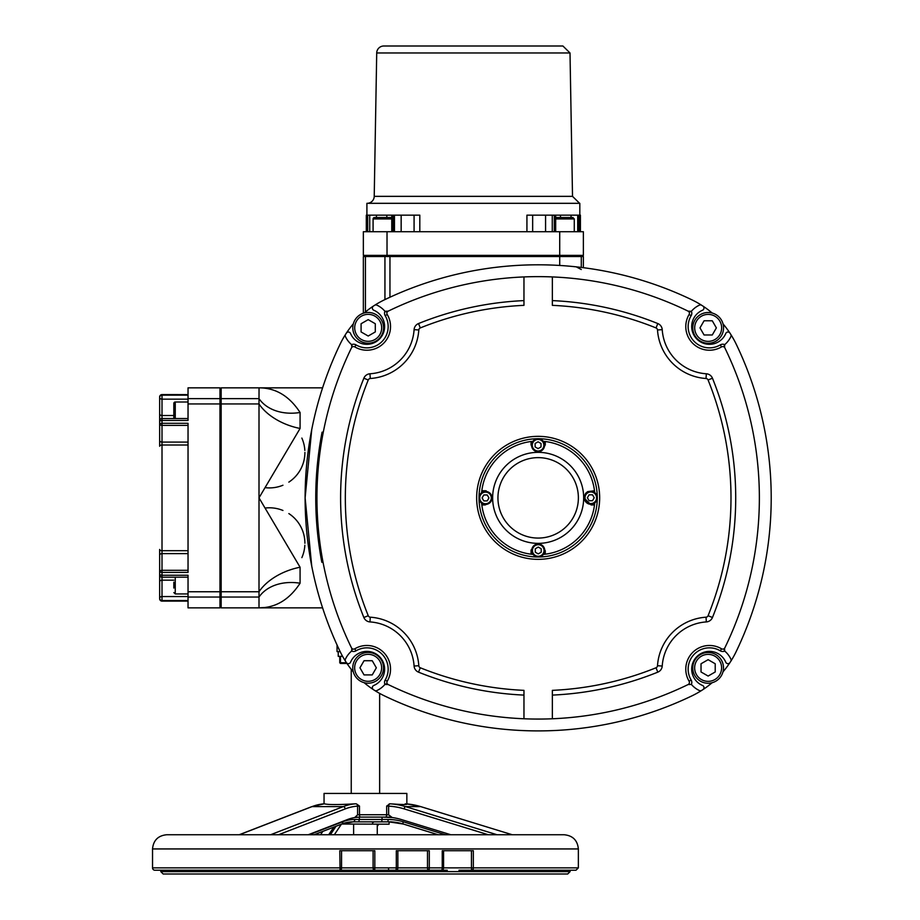 <?xml version="1.0" encoding="UTF-8"?>
<svg xmlns="http://www.w3.org/2000/svg" width="920" height="920" viewBox="0 0 920 920"><rect width="100%" height="100%" fill="white"/><g stroke="black" fill="none" stroke-linecap="round" stroke-linejoin="round"><path stroke-width="1.38" d="M322.598 387.849L259.003 387.849C275.643 387.815 289.328 396.037 300.081 412.493L300.092 412.516C289.363 396.048 275.678 387.837 259.003 387.849L221.156 387.849L221.156 403.949L259.003 403.949A47.311 28.945 -162.1 0 0 300.081 428.455L300.081 412.493A47.311 35.615 -21.7 0 1 259.003 398.647L259.049 387.849M301.852 438.069A35.489 35.489 0 0 1 304.842 450.443M282.946 485.231A35.489 35.489 0 0 1 265.466 487.692M304.899 452.433A35.489 35.489 0 0 1 288.845 482.126M264.534 607.51L259.003 607.856C275.666 607.867 289.363 599.656 300.081 583.211L300.081 567.237L259.003 497.846L300.081 428.455M322.598 607.856L259.003 607.856L259.003 597.045A47.311 35.615 -158.3 0 1 300.081 583.211L300 583.349M221.156 398.647L259.003 398.647L259.003 591.755L221.156 591.755L221.156 597.045L259.003 597.045L259.003 591.755A47.311 28.945 -17.9 0 1 300.081 567.237L300.092 567.272M311.719 429.697L305.118 497.846L311.719 566.007M599.668 497.846A61.514 61.514 0 0 0 507.403 444.578A61.514 61.514 0 0 0 507.403 551.115A61.514 61.514 0 0 0 599.668 497.846M537.993 438.713A59.144 59.144 0 0 0 479.021 497.869M479.021 498.019A59.144 59.144 0 0 0 538.177 556.991M538.327 556.991A59.144 59.144 0 0 0 597.298 497.835M597.298 497.685A59.144 59.144 0 0 0 538.142 438.713M706.031 617.193L706.341 621.92A7.095 7.095 0 0 0 712.459 617.492L708.078 615.721A314.64 314.64 0 0 0 708.078 379.983A314.64 314.64 0 0 1 708.078 615.721A2.369 2.369 0 0 1 706.031 617.193A52.049 52.049 0 0 0 657.501 665.723A2.369 2.369 0 0 1 656.029 667.77A314.64 314.64 0 0 1 552.356 690.356L552.356 718.773A343.034 343.034 0 0 0 686.757 685.204A82.8 82.8 0 0 0 688.125 684.537L691.345 684.445A4.726 4.726 0 0 0 691.138 680.006L689.103 681.214A2.369 2.369 0 0 1 688.125 684.537L688.125 684.537M706.341 373.784L706.031 378.499A52.049 52.049 0 0 1 657.501 329.969A52.049 52.049 0 0 0 706.031 378.499A2.369 2.369 0 0 1 708.078 379.983L712.459 378.212A7.095 7.095 0 0 0 706.341 373.784A47.311 47.311 0 0 1 662.227 329.659A7.095 7.095 0 0 0 657.8 323.553A319.366 319.366 0 0 0 552.356 300.61L552.356 305.348A314.64 314.64 0 0 1 656.029 327.934A2.369 2.369 0 0 1 657.501 329.969L662.227 329.659M688.804 311.512A2.369 2.369 0 0 0 691.345 311.259L688.125 311.167A82.8 82.8 0 0 0 686.757 310.488A343.034 343.034 0 0 0 389.562 310.488A82.8 82.8 0 0 0 388.183 311.167L384.974 311.259A2.369 2.369 0 0 0 387.515 311.512M368.241 615.721L363.86 617.492A7.095 7.095 0 0 0 369.966 621.92L370.277 617.193A52.049 52.049 0 0 1 418.807 665.723A52.049 52.049 0 0 0 370.277 617.193A2.369 2.369 0 0 1 368.241 615.721A314.64 314.64 0 0 1 368.241 379.983A2.369 2.369 0 0 1 370.277 378.499A52.049 52.049 0 0 0 418.807 329.969A2.369 2.369 0 0 1 420.291 327.934A314.64 314.64 0 0 1 523.963 305.348L523.963 276.931M387.515 684.192A2.369 2.369 0 0 0 384.974 684.445L388.183 684.537A82.8 82.8 0 0 0 389.562 685.204A343.034 343.034 0 0 0 552.356 718.773M159.643 580.669L159.643 581.371M188.036 550.7L162.012 550.7A2.369 1.242 0 0 1 159.643 549.458L159.643 571.987A2.369 1.667 0 0 1 162.012 570.308L162.012 425.385A2.369 1.667 180 0 1 159.643 423.717L159.643 446.246A2.369 1.242 0 0 1 162.012 445.004L188.036 445.004M159.643 413.862A2.369 1.667 0 0 0 162.012 415.529L162.012 399.153A2.369 1.667 180 0 1 159.643 397.474A2.369 2.323 0 0 1 162.012 395.151L162.012 394.622A2.369 2.323 180 0 0 159.643 396.957L159.643 436.873M159.643 413.655L159.643 415.035M159.643 574.793L159.643 598.747A2.369 2.323 -0 0 0 162.012 601.082L188.036 601.082L188.036 607.856L219.972 607.856L219.972 398.647L188.036 398.647L188.036 420.452L162.012 420.452L159.643 420.9L159.643 423.717L162.012 423.292L162.012 415.529L173.834 415.529M159.643 574.804L162.012 575.241L162.012 572.412L159.643 571.987L159.643 574.804A2.369 2.369 0 0 0 162.012 577.173L162.012 575.241L188.036 575.241L188.036 597.045L219.972 597.045M159.643 598.747A2.369 2.369 0 0 0 162.012 601.116L162.012 600.542A2.369 2.323 180 0 1 159.643 598.219A2.369 1.667 0 0 1 162.012 596.551L162.012 577.173L188.036 577.173M162.012 394.622L188.036 394.622L162.012 394.588A2.369 2.369 0 0 0 159.643 396.957M188.036 570.308L162.012 570.308L162.012 572.412L188.036 572.412L188.036 423.292L162.012 423.292L162.012 425.385L188.036 425.385M570.009 52.969L562.913 46L383.812 46A7.095 7.095 0 0 0 376.717 52.969L570.009 52.969L572.516 196.351L374.221 196.351A7.095 7.095 0 0 1 367.126 203.32M366.907 215.153L366.907 203.32L579.818 203.32L579.818 215.153M219.972 398.647L219.972 387.849L188.036 387.849L188.036 394.622M221.156 591.755L221.156 403.949M259.106 607.856L221.156 607.856L221.156 597.045M583.372 267.697L583.372 256.553L581.29 256.553L581.29 267.433M365.435 311.938L365.435 256.553L363.354 256.553L363.354 313.237L363.354 256.553M365.435 256.553L384.94 256.553L384.94 299.586L389.953 297.229L389.953 256.553L384.94 256.553M389.953 256.553L581.29 256.553M576.276 266.858L581.29 269.525M559.716 265.466L559.716 256.553M559.716 255.369L363.354 255.369L363.354 231.713L583.372 231.713L583.372 255.369L559.716 255.369L559.716 231.713M337.053 644.977L337.053 651.624L340.159 651.624M523.963 695.094L523.963 690.356A314.64 314.64 0 0 1 420.291 667.77A2.369 2.369 0 0 1 418.807 665.723L414.092 666.034A7.095 7.095 0 0 0 418.519 672.152A319.366 319.366 0 0 0 523.963 695.094L523.963 718.773M552.356 276.931L552.356 300.61M338.238 651.624L338.238 656.351L342.608 656.351M393.15 231.713L393.15 215.153L386.825 215.153L386.825 217.511M401.154 231.713L401.154 215.153L394.461 215.153L394.461 231.713M393.15 215.153L394.461 215.153M401.154 215.153L414.08 215.153L414.08 231.713M419.808 231.713L419.808 215.153L414.08 215.153M376.429 217.511L376.429 215.153L369.725 215.153L369.725 231.713M367.701 231.713L367.701 215.153L369.725 215.153M376.429 215.153L386.825 215.153M367.701 215.153L366.309 215.153L366.309 231.713M560.476 217.511L560.476 215.153L554.3 215.153L554.3 231.713M560.476 215.153L571.044 215.153L571.044 217.511M532.657 231.713L532.657 215.153L526.93 215.153L526.93 231.713M580.416 231.713L580.416 215.153L579.036 215.153L579.036 231.713M577.714 231.713L577.714 215.153L579.036 215.153M577.714 215.153L571.044 215.153M552.264 231.713L552.264 215.153L545.572 215.153L545.572 231.713M532.657 215.153L545.572 215.153M552.264 215.153L554.3 215.153M364.113 682.663A94.633 94.633 0 0 0 384.433 695.876A354.855 354.855 0 0 0 691.886 695.876A94.633 94.633 0 0 0 701.695 690.414A2.369 2.369 0 0 1 699.418 690.563A23.655 23.655 0 0 1 691.656 684.733A2.369 2.369 0 0 0 691.345 684.445M691.138 680.006A21.287 21.287 0 0 1 720.314 650.831A4.726 4.726 0 0 0 724.753 651.038A2.369 2.369 0 0 1 724.5 648.496L724.753 651.038A2.369 2.369 0 0 0 725.04 651.348A23.655 23.655 0 0 1 730.871 659.111A2.369 2.369 0 0 1 730.721 661.388A94.633 94.633 0 0 0 736.184 651.578A354.855 354.855 0 0 0 736.184 344.126A94.633 94.633 0 0 0 730.721 334.316A2.369 2.369 0 0 1 730.871 336.582A23.655 23.655 0 0 1 725.04 344.344A2.369 2.369 0 0 0 724.5 347.208L724.753 344.666A4.726 4.726 0 0 0 720.314 344.873L721.521 346.909A2.369 2.369 0 0 1 724.845 347.875L724.5 347.208M724.5 648.496L724.845 647.818A82.8 82.8 0 0 1 724.845 647.83M701.695 690.414A94.633 94.633 0 0 0 712.149 682.709M722.97 671.899A94.633 94.633 0 0 0 729.939 662.607A2.369 2.369 0 0 1 725.776 662.227A17.744 17.744 0 0 0 696.888 656.581A17.744 17.744 0 0 0 702.535 685.469A2.369 2.369 0 0 1 702.914 689.632M736.184 651.578A94.633 94.633 0 0 1 729.939 662.607A94.633 94.633 0 0 0 730.721 661.388M353.349 323.805A94.633 94.633 0 0 0 340.135 344.126A354.855 354.855 0 0 0 340.135 651.578A94.633 94.633 0 0 0 345.598 661.388A2.369 2.369 0 0 1 345.448 659.111A23.655 23.655 0 0 1 351.267 651.348A2.369 2.369 0 0 0 351.566 651.038L351.82 648.496A2.369 2.369 0 0 1 351.566 651.038A4.726 4.726 0 0 0 356.005 650.831L354.798 648.795A23.655 23.655 0 0 1 387.216 681.214A2.369 2.369 0 0 0 388.183 684.537M356.005 650.831A21.287 21.287 0 0 1 385.181 680.006A4.726 4.726 0 0 0 384.974 684.445A2.369 2.369 0 0 0 384.652 684.733A23.655 23.655 0 0 1 376.889 690.563A2.369 2.369 0 0 1 374.624 690.414M351.474 647.83A82.8 82.8 0 0 1 351.474 647.818L351.82 648.496M345.598 661.388A94.633 94.633 0 0 0 353.303 671.841M384.433 695.876A94.633 94.633 0 0 1 373.405 689.632A2.369 2.369 0 0 1 373.784 685.469A17.744 17.744 0 0 0 379.419 656.581A17.744 17.744 0 0 0 350.531 662.227A2.369 2.369 0 0 1 346.38 662.607M712.206 313.041A94.633 94.633 0 0 0 691.886 299.828A354.855 354.855 0 0 0 384.433 299.828A94.633 94.633 0 0 0 374.624 305.291A2.369 2.369 0 0 1 376.889 305.141A23.655 23.655 0 0 1 384.652 310.96A2.369 2.369 0 0 0 384.974 311.259A4.726 4.726 0 0 0 385.181 315.698L387.216 314.49A2.369 2.369 0 0 1 388.183 311.167L388.183 311.167M385.181 315.698A21.287 21.287 0 0 1 356.005 344.873A4.726 4.726 0 0 0 351.566 344.666A2.369 2.369 0 0 1 351.82 347.208L351.566 344.666A2.369 2.369 0 0 0 351.267 344.344A23.655 23.655 0 0 1 345.448 336.582A2.369 2.369 0 0 1 345.598 334.316A94.633 94.633 0 0 1 346.38 333.097A2.369 2.369 0 0 1 350.531 333.477A17.744 17.744 0 0 0 379.419 339.112A17.744 17.744 0 0 0 373.784 310.224A2.369 2.369 0 0 1 373.405 306.072A94.633 94.633 0 0 0 364.171 312.995M351.82 347.208L351.474 347.875A2.369 2.369 0 0 1 354.798 346.909A23.655 23.655 0 0 0 387.216 314.49M374.624 305.291A94.633 94.633 0 0 0 373.405 306.072A94.633 94.633 0 0 1 374.624 305.291M720.314 344.873A21.287 21.287 0 0 1 691.138 315.698A4.726 4.726 0 0 0 691.345 311.259A2.369 2.369 0 0 0 691.656 310.96A23.655 23.655 0 0 1 699.418 305.141A2.369 2.369 0 0 1 701.695 305.291M730.721 334.316A94.633 94.633 0 0 0 723.016 323.863M691.886 299.828A94.633 94.633 0 0 1 702.914 306.072A2.369 2.369 0 0 1 702.535 310.224A17.744 17.744 0 0 0 696.888 339.112A17.744 17.744 0 0 0 725.776 333.477A2.369 2.369 0 0 1 729.939 333.097M689.103 681.214A23.655 23.655 0 0 1 721.521 648.795A2.369 2.369 0 0 0 724.845 647.818A82.8 82.8 0 0 0 725.512 646.449A343.034 343.034 0 0 0 725.512 349.255A82.8 82.8 0 0 0 724.845 347.875M721.521 346.909A23.655 23.655 0 0 1 689.103 314.49A2.369 2.369 0 0 0 688.125 311.167M351.474 347.875A82.8 82.8 0 0 0 350.796 349.255A343.034 343.034 0 0 0 350.796 646.449A82.8 82.8 0 0 0 351.474 647.818A2.369 2.369 0 0 0 354.798 648.795M188.036 596.551L162.012 596.551L162.012 600.542L188.036 600.542L188.036 597.045M188.036 398.647L188.036 395.151L162.012 395.151L162.012 399.153L188.036 399.153M320.493 448.626L319.93 452.663M320.217 450.57L320.482 448.661M318.872 451.662L319.286 448.661M318.941 451.179L319.044 450.421M317.273 465.577L317.411 464.163M318.067 470.12L318.205 468.475M317.124 467.279L316.871 470.12M316.296 478.526L316.25 479.458M316.261 479.171L316.296 478.584M317.699 475.088L317.492 478.319M316.388 477.112L316.514 475.088M317.342 481.183L317.388 480.343M316.089 482.816L316.181 480.815M316.123 481.953L316.342 477.859M317.009 491.096L317.066 488.531M317.147 486.082L317.055 489.037M315.824 491.096L315.87 489.152M315.836 490.314L315.94 486.76M315.951 486.484L315.87 489.037M317.02 490.601L317.009 491.199M315.836 490.601L315.824 491.199L315.836 490.601M315.916 487.45L315.882 488.796M317.032 490.003L317.055 488.98M315.767 495.891L315.778 494.27M316.952 495.891L316.952 494.994M317.699 520.708L317.837 522.675M317.768 521.732L317.688 520.478M316.491 520.237L316.584 521.721M316.584 521.732L316.503 520.478M316.514 520.708L316.652 522.675M315.813 504.252L315.847 505.517M315.882 507.081L315.813 503.941M316.997 504.252L317.043 506.218M315.813 503.792L315.79 502.596M315.836 504.999L315.813 504.034M316.997 504.034L317.02 505.218M315.951 509.208L315.997 510.68M317.078 507.725L317.181 510.623M315.985 510.508L316.031 511.612M319.286 537.912L319.401 538.856M318.964 535.014L318.849 534.025M318.952 534.957L319.113 536.441M317.94 536.555L318.101 537.912M319.481 539.522L319.608 540.569M319.723 541.431L319.596 540.419M318.285 539.522L318.423 540.569L318.285 539.522M318.527 541.431L318.4 540.419L318.527 541.431M317.492 532.392L317.377 531.173M317.607 533.45L317.388 531.334M318.688 532.415L318.791 533.45M317.446 531.933L317.354 530.966M318.642 531.933L318.538 530.966M320.056 451.754L320.171 450.892M319.343 457.297L319.481 456.171M319.539 455.676L319.746 454.089M319.953 452.49L320.034 451.892M318.55 454.089L318.837 451.892L318.55 454.089M318.412 455.227L318.193 456.964M318.975 450.892L318.86 451.766L318.975 450.892M315.882 488.428L315.859 489.659M316.997 491.797L317.043 489.659M317.48 478.584L317.342 481.229M316.169 480.976L316.227 479.918M316.308 478.457L316.353 477.606M317.181 484.874L317.147 485.967M317.147 486.047L317.181 484.966M317.112 486.829L317.262 483.08M317.124 486.68L317.101 487.324M315.951 486.346L316.066 483.276M315.962 486.047L315.997 484.966L315.962 486.047M315.928 486.956L316.066 483.333M315.916 487.462L315.94 486.829M317.17 510.508L317.101 508.15M315.916 508.185L315.859 505.966M315.87 506.77L315.859 506.092M317.147 509.784L317.055 506.586M315.985 510.37L315.962 509.784M316.204 515.384L316.147 514.153M317.377 515.028L317.331 514.153M317.285 513.13L317.25 512.428M316.147 514.222L316.192 515.028M317.446 516.373L317.331 514.222M317.492 532.358L317.25 529.909M318.516 530.691L318.447 529.909M323.046 562.292L321.839 562.292A344.206 344.206 0 0 1 322.08 432.17L323.288 432.17M304.899 543.271A35.489 35.489 0 0 0 288.845 513.578M282.946 510.473A35.489 35.489 0 0 0 265.466 508.012M301.852 557.635A35.489 35.489 0 0 0 304.842 545.249M351.244 793.442L351.244 669.334M387.021 255.369L387.021 231.713M537.521 255.369L537.521 256.553M219.972 459.137L221.156 459.137M533.036 554.392A56.775 56.775 0 0 1 531.058 554.185L531.058 550.792A7.095 7.095 0 0 1 531.127 549.838M531.058 550.792C535.797 541.811 540.523 541.811 545.261 550.792L545.261 554.185A56.775 56.775 0 0 1 543.455 554.38M481.608 492.729A56.775 56.775 0 0 1 481.827 490.751L485.219 490.751A7.095 7.095 0 0 1 486.174 490.82M485.219 490.751C494.201 495.489 494.201 500.216 485.219 504.953L481.827 504.953A56.775 56.775 0 0 1 481.631 503.148M543.271 441.301A56.775 56.775 0 0 1 545.261 441.519L545.261 444.912C540.523 453.893 535.797 453.893 531.058 444.912L531.058 441.519A56.775 56.775 0 0 1 532.864 441.324M594.699 502.964A56.775 56.775 0 0 1 594.492 504.953L591.1 504.953L583.993 497.846L585.615 493.338L587.673 491.625L594.492 490.751A56.775 56.775 0 0 1 594.688 492.556M584.43 500.296A7.095 7.095 0 0 1 584.43 495.409M583.671 497.846A45.505 45.505 0 0 1 515.407 537.268A45.505 45.505 0 0 1 515.407 458.436A45.505 45.505 0 0 1 583.671 497.846M594.492 490.751A56.775 56.775 0 0 0 545.261 441.519M531.058 441.519A56.775 56.775 0 0 0 481.827 490.751M481.827 504.953A56.775 56.775 0 0 0 531.058 554.185M545.261 554.185A56.775 56.775 0 0 0 594.492 504.953M578.381 497.846A40.215 40.215 0 0 1 518.052 532.68A40.215 40.215 0 0 1 518.052 463.024A40.215 40.215 0 0 1 578.381 497.846M355.511 803.804A73.577 55.303 90 0 0 343.24 806.61A2.369 1.495 68.8 0 1 345.299 808.875A71.208 53.521 -90 0 1 357.581 806.138A2.369 1.564 -93.8 0 0 356.442 803.907L355.511 803.804C339.123 804.77 328.9 804.816 324.841 803.931L324.3 803.804A73.577 55.303 -90 0 0 312.029 806.61A2.369 1.495 -111.2 0 0 311.673 806.679A2.369 1.495 -111.2 0 0 311.362 806.863M322.839 831.369L320.574 834.75M389.252 803.907A2.369 0.759 93 0 0 388.631 806.138L386.664 806.046L390.022 803.804C404.421 804.793 409.492 804.793 405.214 803.804M390.966 817.098L384.468 817.098M378.706 824.193L377.269 826.321M359.444 814.729L359.823 817.098L359.478 814.729L357.581 814.832L357.581 806.138L359.478 806.046L356.442 803.907M357.581 814.832L354.717 817.558A60.157 45.218 90 0 0 347.622 819.49L308.234 834.75M359.823 817.098L385.503 817.098A2.369 1.184 -90 0 0 386.687 814.729L359.478 814.729L359.478 806.046M354.717 817.558L359.766 817.098L355.247 817.305M385.503 817.098L392.242 817.558L382.156 817.098L381.765 821.836L388.677 821.836A2.369 0.759 -90 0 1 387.918 819.467L359.363 819.467L359.363 817.098M450.823 834.75L401.178 819.49A60.157 56.971 90 0 0 392.242 817.558L388.631 814.832L386.664 814.729A2.369 1.208 -90 0 1 385.445 817.098M333.822 827.126L328.693 834.75M230.874 870.228L340.228 870.228M401.752 870.228L365.297 870.228L374.716 870.228L374.82 867.87L373.094 867.87A2.369 1.621 90 0 0 374.716 870.228L395.956 870.228A2.369 1.897 -90 0 0 397.865 867.87L396.301 867.87L395.956 870.228L428.593 870.228A2.369 0.713 -90 0 0 429.295 867.87L427.489 867.87A2.369 1.092 90 0 0 428.593 870.228L432.503 870.228M458.953 870.228L472.144 870.228A2.369 1.196 -90 0 0 473.34 867.87L471.454 867.87A2.369 0.678 90 0 0 472.144 870.228L575.989 870.228L578.358 867.87L473.34 867.87L473.34 850.712L442.232 850.712L442.232 867.87A2.369 0.851 90 0 1 441.381 870.228A2.369 2.196 -90 0 0 443.578 867.87L429.295 867.87L429.295 850.712L396.301 850.712L396.301 867.87L374.82 867.87L374.82 850.712L339.791 850.712L340.078 870.228A2.369 1.483 -90 0 0 341.561 867.87L152.536 867.87L152.536 850.712L152.536 867.87A2.369 2.369 0 0 0 154.905 870.228A2.369 2.369 -90 0 1 152.536 867.87M342.24 823.791A55.43 41.653 -90 0 1 353.234 821.836L358.719 821.836L359.363 819.467L354.786 819.467A2.369 1.564 90 0 1 353.234 821.836L389.103 821.836L389.103 824.193L341.78 824.032M358.719 821.836L381.765 821.836M391.632 821.836L389.103 821.836M428.593 870.228L447.292 870.228M154.905 870.228L365.297 870.228M340.078 870.228L160.804 870.228L160.804 871.631L163.173 874L567.709 874L570.078 871.631L160.804 871.631M469.993 870.228L473.846 870.228M205.125 874L205.815 874M170.556 834.75L166.727 834.75C158.102 835.59 153.375 840.317 152.524 848.942L578.358 848.942C577.518 840.317 572.78 835.59 564.167 834.75L170.556 834.75M400.131 834.75L188.013 834.75M208.368 874L206.586 874M213.624 874L211.094 874M406.847 804.287L406.847 793.442L324.047 793.442L324.047 803.815M343.574 663.446L346.943 663.446L340.469 663.446L339.756 662.745L339.756 656.351M538.246 556.991A6.509 6.509 0 0 0 544.743 550.493A6.509 6.509 0 0 0 538.246 543.984A6.509 6.509 0 0 0 531.737 550.493A6.509 6.509 0 0 0 538.246 556.991M541.202 548.78L541.202 552.195L538.246 553.897L535.279 552.195L535.279 548.78L538.246 547.078L541.202 548.78M597.298 497.766A6.509 6.509 0 0 0 590.801 491.257A6.509 6.509 0 0 0 584.292 497.766A6.509 6.509 0 0 0 590.801 504.275A6.509 6.509 0 0 0 597.298 497.766M589.087 494.81L592.503 494.81L594.205 497.766L592.503 500.721L589.087 500.721L587.385 497.766L589.087 494.81M538.073 438.713A6.509 6.509 0 0 0 531.564 445.211A6.509 6.509 0 0 0 538.073 451.72A6.509 6.509 0 0 0 544.582 445.211A6.509 6.509 0 0 0 538.073 438.713M535.118 446.924L535.118 443.509L538.073 441.796L541.029 443.509L541.029 446.924L538.073 448.626L535.118 446.924M479.021 497.938A6.509 6.509 0 0 0 485.518 504.436A6.509 6.509 0 0 0 492.027 497.938A6.509 6.509 0 0 0 485.518 491.429A6.509 6.509 0 0 0 479.021 497.938M487.232 500.894L483.816 500.894L482.103 497.938L483.816 494.971L487.232 494.971L488.934 497.938L487.232 500.894M173.834 582.13L173.834 588.041M188.036 593.952L175.26 593.952L175.26 577.173M188.036 413.827L188.036 418.531L162.012 418.531A2.369 2.369 0 0 0 159.643 420.9M175.26 418.531L175.26 402.005A1.414 1.414 0 0 0 173.834 403.42L173.834 418.531M173.834 407.008L173.834 403.42M173.834 417.243L173.834 410.412M391.759 218.937L373.083 218.937A1.414 1.414 0 0 1 374.497 217.511L391.759 217.511M555.68 218.937L574.275 218.937L572.849 217.511L555.68 217.511M708.124 683.249A15.375 15.375 0 0 0 723.499 667.874A15.375 15.375 0 0 0 708.124 652.487A15.375 15.375 0 0 0 692.748 667.874A15.375 15.375 0 0 0 708.124 683.249M715.219 663.769L715.219 671.968L708.124 676.062L701.029 671.968L701.029 663.769L708.124 659.674L715.219 663.769M723.557 327.888A15.375 15.375 0 0 0 708.17 312.501A15.375 15.375 0 0 0 692.794 327.888A15.375 15.375 0 0 0 708.17 343.263A15.375 15.375 0 0 0 723.557 327.888M704.076 320.781L712.275 320.781L716.369 327.888L712.275 334.983L704.076 334.983L699.982 327.888L704.076 320.781M368.195 312.455A15.375 15.375 0 0 0 352.808 327.83A15.375 15.375 0 0 0 368.195 343.206A15.375 15.375 0 0 0 383.571 327.83A15.375 15.375 0 0 0 368.195 312.455M361.089 331.936L361.089 323.736L368.195 319.642L375.291 323.736L375.291 331.936L368.195 336.03L361.089 331.936M352.762 667.817A15.375 15.375 0 0 0 368.138 683.192A15.375 15.375 0 0 0 383.513 667.817A15.375 15.375 0 0 0 368.138 652.441A15.375 15.375 0 0 0 352.762 667.817M372.243 674.912L364.044 674.912L359.95 667.817L364.044 660.721L372.243 660.721L376.337 667.817L372.243 674.912M159.643 440.416A2.369 1.667 0 0 0 162.012 442.083L188.036 442.083M159.643 555.289A2.369 1.667 0 0 1 162.012 553.61L188.036 553.61M159.643 581.842A2.369 1.667 0 0 1 162.012 580.175L173.834 580.175M219.972 591.755L188.036 591.755M188.036 403.949L219.972 403.949M420.291 667.77L418.519 672.152M369.966 621.92A47.311 47.311 0 0 1 414.092 666.034M368.241 379.983L363.86 378.212A319.366 319.366 0 0 0 363.86 617.492M370.277 378.499L369.966 373.784A7.095 7.095 0 0 0 363.86 378.212M418.807 329.969L414.092 329.659A47.311 47.311 0 0 1 369.966 373.784M420.291 327.934L418.519 323.553A7.095 7.095 0 0 0 414.092 329.659M523.963 300.61A319.366 319.366 0 0 0 418.519 323.553M656.029 327.934L657.8 323.553M712.459 617.492A319.366 319.366 0 0 0 712.459 378.212M657.501 665.723L662.227 666.034A47.311 47.311 0 0 1 706.341 621.92M656.029 667.77L657.8 672.152A7.095 7.095 0 0 0 662.227 666.034M552.356 695.094A319.366 319.366 0 0 0 657.8 672.152M720.314 650.831L721.521 648.795M385.181 680.006L387.216 681.214M356.005 344.873L354.798 346.909M691.138 315.698L689.103 314.49M239.361 834.75L312.029 806.61L343.24 806.61L270.572 834.75M497.065 834.75L405.49 806.61L420.681 806.61L512.256 834.75L420.75 806.621L406.847 803.919A73.577 69.678 90 0 1 420.681 806.61A2.369 0.724 -72.9 0 1 420.75 806.621A2.369 0.724 -72.9 0 1 420.808 806.644M388.631 814.832L388.631 806.138A71.208 67.447 90 0 1 404.098 808.875A2.369 0.724 107.1 0 1 405.49 806.61A73.577 69.678 -90 0 0 390.022 803.804M404.098 808.875L488.29 834.75M278.495 834.75L345.299 808.875M386.664 806.046L386.664 814.729M388.711 870.228L388.401 867.87M334.328 834.75L341.423 824.17M336.053 826.252L330.349 834.75M374.728 821.824L374.704 821.836A55.43 10.833 -90 0 0 372.542 822.951M438.196 834.75L403.339 824.032A2.369 0.724 -72.9 0 1 403.27 824.032A2.369 0.724 -72.9 0 1 403.213 821.767A57.787 54.728 -90 0 0 387.918 819.467M438.161 834.75L403.27 824.032L388.677 821.836A55.43 52.497 90 0 1 403.213 823.998M445.452 834.75L403.213 821.767M354.786 819.467A57.787 43.435 90 0 0 342.654 821.767A2.369 1.495 68.8 0 1 341.952 823.975A2.369 1.495 68.8 0 1 341.596 824.032M342.654 821.767L309.131 834.75M471.454 850.712L471.454 867.87L443.578 867.87L443.578 850.712M373.094 850.712L373.094 867.87L341.561 867.87L341.561 850.712M427.489 850.712L427.489 867.87L397.865 867.87L397.865 850.712M346.472 662.745L339.756 662.745M538.246 556.289A5.796 5.796 0 0 1 533.221 547.596A5.796 5.796 0 0 1 543.26 547.596A5.796 5.796 0 0 1 538.246 556.289M596.597 497.766A5.796 5.796 0 0 1 587.903 502.791A5.796 5.796 0 0 1 587.903 492.752A5.796 5.796 0 0 1 596.597 497.766M538.073 439.415A5.796 5.796 0 0 1 543.099 448.109A5.796 5.796 0 0 1 533.059 448.109A5.796 5.796 0 0 1 538.073 439.415M479.722 497.938A5.796 5.796 0 0 1 488.416 492.913A5.796 5.796 0 0 1 488.416 502.952A5.796 5.796 0 0 1 479.722 497.938M708.124 681.352A13.489 13.489 0 0 1 696.452 661.123A13.489 13.489 0 0 1 719.808 661.123A13.489 13.489 0 0 1 708.124 681.352M721.659 327.888A13.489 13.489 0 0 1 701.431 339.56A13.489 13.489 0 0 1 701.431 316.204A13.489 13.489 0 0 1 721.659 327.888M368.195 314.353A13.489 13.489 0 0 1 379.868 334.581A13.489 13.489 0 0 1 356.511 334.581A13.489 13.489 0 0 1 368.195 314.353M354.66 667.817A13.489 13.489 0 0 1 374.888 656.144A13.489 13.489 0 0 1 374.888 679.5A13.489 13.489 0 0 1 354.66 667.817M572.516 196.351L579.611 203.32M376.717 52.969L374.221 196.351M391.759 231.713L391.759 215.153M555.68 231.713L555.68 215.153M188.036 601.116L162.012 601.116M379.638 693.393L379.638 793.442M417.818 256.553L417.818 255.369M221.156 536.555L219.972 536.555M324.288 803.804L311.673 806.679L239.165 834.75M314.122 834.75L341.952 823.975L353.234 821.836M570.078 870.228L570.078 871.631M152.524 848.942L152.524 850.712M578.358 848.942L578.358 867.87M340.48 656.351L340.48 662.745L341.193 663.446M175.26 593.952L173.834 592.537M175.26 402.005L188.036 402.005M373.083 218.937L373.083 231.713M574.275 218.937L574.275 231.713M377.269 834.75L377.269 824.193M353.613 834.75L353.613 824.193"/></g></svg>
